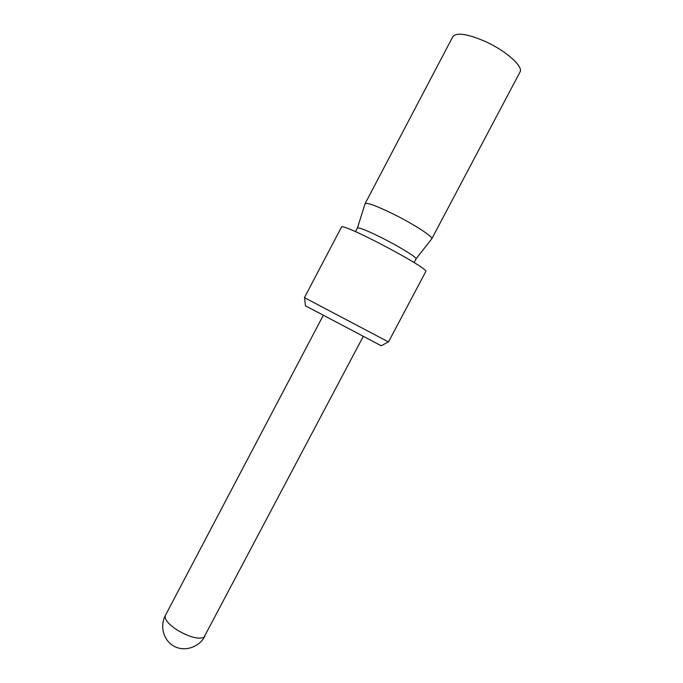 <?xml version="1.0" encoding="UTF-8"?>
<svg xmlns="http://www.w3.org/2000/svg" width="683" height="683" viewBox="0 0 683 683"><rect width="100%" height="100%" fill="white"/><g stroke="black" fill="none" stroke-linecap="round" stroke-linejoin="round"><path stroke-width="1.02" d="M304.447 297.634L388.49 341.944L425.722 271.638C430.794 269.068 340.68 221.557 341.423 227.191L304.447 297.634M381.216 345.76L305.412 305.788M365.046 203.799L365.098 203.636C367.189 202.381 376.888 205.993 394.193 214.488C414.461 224.579 433.568 237.052 431.784 238.802L431.682 238.93M355.501 231.665L357.44 227.985C359.147 227.294 367.556 230.717 382.651 238.247C400.298 247.161 417.27 257.713 416.024 258.874L414.086 262.545M365.098 203.645L452.82 36.677C456.577 32.203 467.42 33.809 485.34 41.518C506.188 50.901 523.733 66.721 519.985 72.091L431.784 238.802L416.024 258.874M204.815 636.283C199.154 647.228 184.837 652.034 174.285 646.366C163.647 640.859 159.523 626.337 165.354 615.477C164.219 619.336 168.453 624.373 178.058 630.597C190.19 637.384 198.847 639.587 204.029 637.196L363.151 336.599M381.165 345.794L388.362 341.884M305.421 305.856L304.575 297.703M165.354 615.477L323.179 315.52M357.44 227.985L365.098 203.636"/></g></svg>
